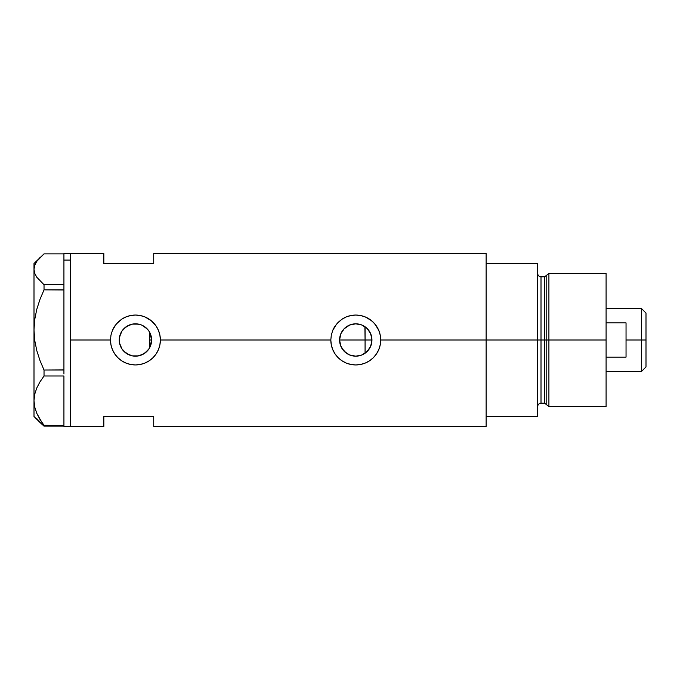 <?xml version="1.0" encoding="UTF-8"?>
<svg xmlns="http://www.w3.org/2000/svg" width="680" height="680" viewBox="0 0 680 680"><rect width="100%" height="100%" fill="white"/><g stroke="black" fill="none" stroke-linecap="round" stroke-linejoin="round"><path stroke-width="1.02" d="M151.215 343.57L150.909 344.717M150.025 346.995L151.614 340A16.175 16.175 0 0 1 135.43 356.175A16.175 16.175 0 0 1 119.255 340L119.561 343.12M339.83 342.83L339.975 343.545M342.168 348.772L340.858 346.298M342.278 348.942L340.187 344.386M344.012 351.118L342.567 349.358M346.63 353.353L344.471 351.585M349.154 354.764L347.14 353.694M354.628 356.142L349.851 355.062M359.04 355.844L356.15 356.175M355.368 356.175L354.646 356.142M361.666 355.062L361.19 355.24M365.644 352.809L364.888 353.362M361.182 355.249L361.921 354.96M356.847 356.142L358.853 355.887M348.279 354.339L349.605 354.96M341.947 348.423L346.409 353.2M369.274 348.899L371.484 343.842L371.943 340A16.175 16.175 0 0 1 355.767 356.175A16.175 16.175 0 0 1 339.583 340L340.816 333.812L344.326 328.559L349.571 325.048L355.767 323.825L361.955 325.048L367.208 328.559L370.71 333.812L371.943 340L370.71 346.188L367.208 351.441L361.955 354.951L355.767 356.175L349.571 354.951L344.326 351.441L340.816 346.188L339.583 340A16.175 16.175 0 0 1 355.767 323.825A16.175 16.175 0 0 1 371.943 340L371.552 336.464M367.642 329.01L365.075 326.765L365.075 353.234L369.197 349.019M131.937 355.801L136.875 356.116L142.069 354.756L146.498 351.806L149.251 348.423M123.573 351.007L128.987 354.841L126.531 353.506M126.489 353.481L124.228 351.671M120.505 346.239L122.281 349.418M119.527 342.95L120.462 346.137M486.132 253.529L486.132 416.491L537.685 416.491L537.685 340L541.008 340L537.685 340L537.685 263.508L486.132 263.508L486.132 340L537.685 340L537.685 263.508L486.132 263.508L486.132 416.491L537.685 416.491L537.685 340L486.132 340L486.132 426.471L486.132 340L380.707 340L380.222 344.896L378.786 349.596L376.49 353.88L373.397 357.646L369.631 360.731L365.339 363.035L360.638 364.463L355.759 364.939L350.863 364.454L346.188 363.026L341.887 360.731L338.122 357.637L335.045 353.88L332.732 349.571L331.304 344.887L330.82 340L160.378 340L159.894 344.896L158.457 349.596L156.162 353.88L153.068 357.646L149.303 360.731L145.001 363.035L140.309 364.463L135.43 364.939L130.534 364.454L125.859 363.026L121.558 360.731L117.793 357.637L114.716 353.88L112.404 349.571L110.976 344.887L110.492 340L70.584 340L70.584 253.529L70.584 340L110.492 340A24.939 24.939 0 0 0 135.43 364.939A24.939 24.939 0 0 0 160.378 340L159.894 344.896L158.457 349.596L156.162 353.88L153.068 357.646L149.303 360.731L145.001 363.035L140.309 364.463L135.43 364.939L130.534 364.454L125.859 363.026L121.558 360.731L117.793 357.637L114.716 353.88L112.404 349.571L110.976 344.887L110.492 340L110.976 335.104L112.404 330.429L114.707 326.12L117.793 322.371L121.558 319.277L125.868 316.965L130.543 315.546L135.447 315.061L140.318 315.537L145.01 316.965L149.311 319.269L153.068 322.354L156.162 326.128L158.465 330.412L159.894 335.113L160.378 340L330.82 340A24.939 24.939 0 0 0 365.313 363.043A24.939 24.939 0 0 0 380.707 340L380.222 344.896L378.786 349.596L376.49 353.88L373.397 357.646L369.631 360.731L365.339 363.035L360.638 364.463L355.759 364.939L350.863 364.454L346.188 363.026L341.887 360.731L338.122 357.637L335.045 353.88L332.732 349.571L331.304 344.887L330.82 340L331.304 335.104L332.732 330.429L335.045 326.12L338.122 322.371L341.887 319.277L346.197 316.965L350.872 315.546L355.776 315.061L360.647 315.537L365.339 316.965L369.639 319.269L373.397 322.354L376.49 326.128L378.794 330.412L380.222 335.113L380.707 340L486.132 340L486.132 253.529L153.722 253.529L153.722 263.508L103.836 263.508L103.836 253.529L103.836 263.508L153.722 263.508L153.722 253.529M368.441 350.047L367.633 350.99M370.387 346.936L369.775 348.083M371.552 343.536L371.263 344.658M119.484 342.695L119.527 337.05M120.334 345.805L119.714 343.817M121.652 348.483L120.759 346.808M123.48 350.897L122.706 349.988M131.52 355.7L129.863 355.19M134.181 356.133L133.008 355.997M136.867 356.116L136.043 356.167M134.904 356.167L134.198 356.133M140.921 355.224L139.009 355.776M137.904 355.988L136.884 356.116M146.71 351.611L141.831 354.866M141.831 325.142L146.871 328.559L148.886 331.007L151.3 336.846L151.3 343.153L148.886 348.993L144.415 353.464L138.593 355.87L132.277 355.87L126.446 353.455L121.983 348.993L119.569 343.153L119.569 336.846L121.983 331.007L126.446 326.545L132.277 324.13L138.593 324.13L141.627 325.048L146.71 328.398M148.631 349.358L147.398 350.897M149.251 331.576L149.736 332.426L149.736 347.565L149.736 332.435L148.631 330.642M70.584 340L70.584 426.471L70.584 340M103.836 416.491L153.722 416.491L153.722 426.471L153.722 416.491L103.836 416.491L103.836 426.471L103.836 416.491M147.398 329.103L142.078 325.244M139.009 324.224L140.921 324.776M136.051 323.833L137.912 324.012M134.198 323.867L134.895 323.833M129.871 324.802L131.945 324.199M133.008 324.003L129.124 325.1M124.228 328.338L128.979 325.159L126.497 326.51M126.531 326.493L123.48 329.094M120.759 333.192L121.652 331.525M122.281 330.582L121.227 332.256M119.714 336.175L120.334 334.195M369.775 331.908L370.379 333.064M371.254 335.342L371.475 336.141M369.189 330.964L368.458 329.962M362.363 325.227L365.644 327.182M380.707 339.966A24.939 24.939 0 0 0 350.888 315.537L355.776 315.061L360.647 315.537L365.339 316.965L371.594 320.731L375.028 324.156L378.794 330.412L380.222 335.113L380.707 340M350.854 315.546A24.939 24.939 0 0 0 341.904 319.26M335.027 326.137A24.939 24.939 0 0 0 332.741 330.403M330.82 340L331.304 335.104L332.732 330.429L336.49 324.173L341.887 319.277L346.197 316.965L350.872 315.546M380.707 339.83L380.613 337.841M379.159 331.355L378.82 330.471M365.304 316.957L363.911 316.429M351.466 315.426L350.897 315.537M347.166 316.582L346.222 316.957M330.82 340.212L330.913 342.159M332.503 349.001L332.699 349.503M346.23 363.043L347.488 363.528M350.88 364.463L351.645 364.599M363.978 363.553L365.313 363.043M378.811 349.537L379.227 348.457M130.534 315.546A24.939 24.939 0 0 0 121.567 319.269L125.868 316.965L130.543 315.546L135.447 315.061L140.318 315.537L145.01 316.965L151.266 320.731L156.162 326.128L158.465 330.412L159.894 335.113L160.378 340A24.939 24.939 0 0 0 130.552 315.537L131.147 315.426M114.707 326.128A24.939 24.939 0 0 0 112.404 330.412M110.492 340L110.976 335.104L112.404 330.429L116.161 324.173L121.558 319.277M160.378 339.779L160.284 337.841M158.831 331.355L158.491 330.48M144.968 316.948L143.59 316.429M126.837 316.582L125.894 316.957M110.492 340.221L110.585 342.159M125.894 363.043L127.134 363.519M130.552 364.463L131.325 364.599M143.642 363.553L144.976 363.043M158.482 349.537L158.899 348.457M120.147 334.704L119.255 340A16.175 16.175 0 0 1 135.43 323.825A16.175 16.175 0 0 1 151.614 340L150.025 333.004M119.561 336.88L119.476 337.314M139.536 324.351L134.19 323.867M339.975 336.455L339.83 337.17M349.851 324.938L344.012 328.882M355.683 323.825L349.605 325.04M358.844 324.113L355.861 323.825M363.188 325.626L362.015 325.074M371.484 336.158L369.257 331.067M150.909 335.282L151.215 336.43M364.888 326.638L365.075 340L371.943 340L339.583 340L365.075 340L365.075 353.234M356.142 323.825L359.031 324.156M352.418 324.173L355.368 323.825M347.14 326.306L349.154 325.236M344.471 328.414L346.63 326.647M342.567 330.642L343.213 329.791M340.187 335.614L340.858 333.701M63.928 253.564L63.928 260.083L70.584 260.083L70.584 253.529L70.584 260.083L63.928 260.083L63.928 284.741L63.928 253.529L103.836 253.529M36.762 418.625L44.03 426.139L44.03 425.289L63.928 425.578L44.03 425.289L39.959 419.399L36.788 413.346L34.731 407.091L34 400.639L34.706 394.298L36.745 388.034L39.941 381.913L44.03 375.998L44.03 370.03L63.928 369.92L63.928 372.053L63.928 370.03L44.03 370.03L39.959 360.459L36.788 350.616L34.731 340.442L34 329.945L34.706 319.625L36.745 309.442L39.941 299.481L44.03 289.858L44.03 284.741L63.928 284.741L63.928 286.475L63.928 284.741L44.03 284.741L36.754 277.21L34.714 273.3L34 269.305L34.723 265.285L36.762 261.375L44.03 253.861L63.928 253.861L44.03 253.861L34 263.508L34 329.945L34.706 319.625L36.745 309.442L39.941 299.481L44.03 289.858L63.928 289.858L63.928 288.133L63.928 289.977L44.03 289.858L44.03 284.741L36.754 277.21L34.714 273.3L34 269.305L34.723 265.285M63.928 376.065L63.928 425.221L63.928 376.065M39.941 422.433L44.03 426.139L63.928 425.85L63.928 426.471L70.584 426.471L70.584 260.083L70.584 426.471L103.836 426.471M44.03 375.998L63.928 375.998L44.03 375.998L44.03 370.03L39.959 360.459L36.788 350.616L34.731 340.442L34 329.945L34 400.639L34.706 394.298L36.745 388.034L39.941 381.913L44.03 375.998M63.928 426.139L44.03 426.139L36.788 413.346L34.731 407.091L34 400.639L34 416.491L34 263.508M36.762 261.375L39.941 257.567M63.928 289.977L63.928 369.92L63.928 289.977M63.928 372.053L63.928 373.975L63.928 372.053M63.928 286.475L63.928 288.133L63.928 286.475M548.904 340L548.904 273.488L548.904 340L606.092 340L606.092 273.488L606.092 340L548.904 340L548.904 406.512L548.904 340L546.167 340L548.904 340M546.167 275.578L546.167 404.421L546.167 275.578L546.167 340L544.569 340L544.569 403.189L544.569 340L546.167 340L546.167 404.421L544.569 403.189L544.569 276.811L548.904 273.488L606.092 273.488M544.569 276.811L541.008 276.811L541.008 403.189L541.008 340L544.569 340L541.008 340L541.008 403.189C538.994 403.393 537.88 404.498 537.685 406.512M606.092 406.512L606.092 340L606.092 406.512L548.904 406.512L546.167 404.421M541.008 340L541.008 276.811L541.008 340M544.569 340L544.569 276.811L544.569 340M641.342 340L646 340L646 313.063L646 366.936L646 340L641.342 340L641.342 308.405L641.342 340L626.042 340L641.342 340L641.342 371.594L641.342 340M626.042 322.873L626.042 357.127L606.092 357.127L626.042 357.127L626.042 322.873L606.092 322.873L626.042 322.873M149.736 340L151.614 340L149.736 340M486.132 426.471L153.722 426.471M34 416.491L40.273 422.764M541.008 403.189L544.569 403.189M541.008 276.811C538.994 276.607 537.88 275.502 537.685 273.488M606.092 308.405L641.342 308.405L646 313.063M606.092 371.594L641.342 371.594L646 366.936"/></g></svg>

